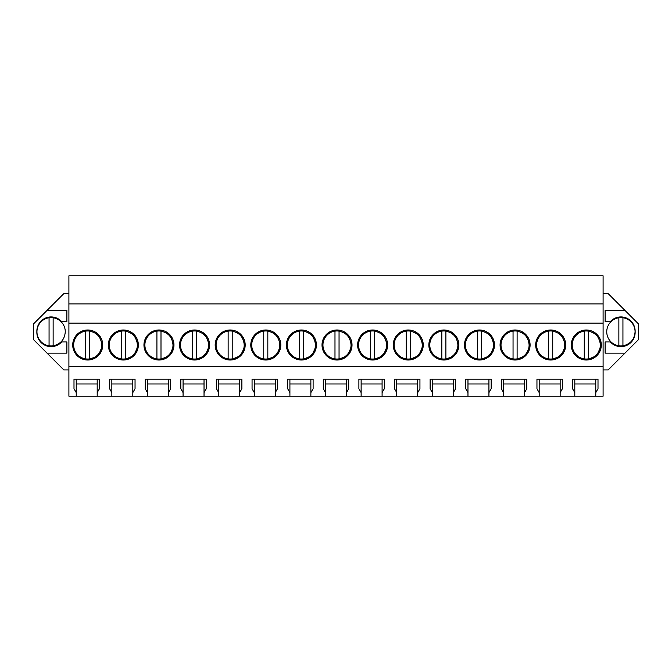 <?xml version="1.0" encoding="UTF-8"?>
<svg xmlns="http://www.w3.org/2000/svg" width="672" height="672" viewBox="0 0 672 672"><rect width="100%" height="100%" fill="white"/><g stroke="black" fill="none" stroke-linecap="round" stroke-linejoin="round"><path stroke-width="1.01" d="M68.905 303.895L603.095 303.895L603.095 275.814L68.905 275.814L68.905 396.186L76.23 396.186L76.23 392.624L73.996 388.744L73.996 379.21L99.431 379.21L99.431 388.744L97.196 392.624L97.196 379.21L99.431 379.21M68.905 369.936L63.823 369.936L33.6 339.713L33.6 323.837L63.823 293.622L68.905 293.622M603.095 303.895L603.095 396.186L574.804 396.186L574.804 392.624L572.569 388.744L572.569 379.21L598.004 379.21L598.004 388.744L595.77 392.624L595.77 379.21L598.004 379.21M603.095 293.622L608.177 293.622L638.4 323.837L638.4 339.713L624.968 353.144L605.128 353.144L605.128 341.956L610.344 341.956A14.246 14.246 0 0 0 635.132 331.775A14.246 14.246 0 0 0 610.344 321.602L605.128 321.602L605.128 310.414L624.968 310.414M603.095 369.936L608.177 369.936L624.968 353.144M76.23 396.186L574.804 396.186M97.196 396.186L97.196 392.624M111.846 396.186L111.846 392.624L109.603 388.744L109.603 379.21L135.047 379.21L135.047 388.744L132.804 392.624L132.804 379.21L135.047 379.21M132.804 396.186L132.804 392.624M147.462 396.186L147.462 392.624L145.219 388.744L145.219 379.21L170.654 379.21L170.654 388.744L168.42 392.624L168.42 379.21L170.654 379.21M168.42 396.186L168.42 392.624M183.07 396.186L183.07 392.624L180.835 388.744L180.835 379.21L206.27 379.21L206.27 388.744L204.028 392.624L204.028 379.21L206.27 379.21M204.028 396.186L204.028 392.624M218.686 396.186L218.686 392.624L216.443 388.744L216.443 379.21L241.878 379.21L241.878 388.744L239.644 392.624L239.644 379.21L241.878 379.21M239.644 396.186L239.644 392.624M254.293 396.186L254.293 392.624L252.059 388.744L252.059 379.21L277.494 379.21L277.494 388.744L275.26 392.624L275.26 379.21L277.494 379.21M275.26 396.186L275.26 392.624M289.909 396.186L289.909 392.624L287.666 388.744L287.666 379.21L313.11 379.21L313.11 388.744L310.867 392.624L310.867 379.21L313.11 379.21M310.867 396.186L310.867 392.624M325.517 396.186L325.517 392.624L323.282 388.744L323.282 379.21L348.718 379.21L348.718 388.744L346.483 392.624L346.483 379.21L348.718 379.21M346.483 396.186L346.483 392.624M361.133 396.186L361.133 392.624L358.89 388.744L358.89 379.21L384.334 379.21L384.334 388.744L382.091 392.624L382.091 379.21L384.334 379.21M382.091 396.186L382.091 392.624M396.74 396.186L396.74 392.624L394.506 388.744L394.506 379.21L419.941 379.21L419.941 388.744L417.707 392.624L417.707 379.21L419.941 379.21M417.707 396.186L417.707 392.624M432.356 396.186L432.356 392.624L430.122 388.744L430.122 379.21L455.557 379.21L455.557 388.744L453.314 392.624L453.314 379.21L455.557 379.21M453.314 396.186L453.314 392.624M467.972 396.186L467.972 392.624L465.73 388.744L465.73 379.21L491.165 379.21L491.165 388.744L488.93 392.624L488.93 379.21L491.165 379.21M488.93 396.186L488.93 392.624M503.58 396.186L503.58 392.624L501.346 388.744L501.346 379.21L526.781 379.21L526.781 388.744L524.538 392.624L524.538 379.21L526.781 379.21M524.538 396.186L524.538 392.624M539.196 396.186L539.196 392.624L536.953 388.744L536.953 379.21L562.397 379.21L562.397 388.744L560.154 392.624L560.154 379.21L562.397 379.21M560.154 396.186L560.154 392.624M595.77 396.186L595.77 392.624M68.905 366.45L603.095 366.45M68.905 323.114L603.095 323.114M87.73 329.994A15.011 15.011 0 0 0 72.719 345.005A15.011 15.011 0 0 0 87.73 360.016A15.011 15.011 0 0 0 102.74 345.005A15.011 15.011 0 0 0 87.73 329.994L98.314 334.37L102.74 344.929M479.464 360.016A15.011 15.011 0 0 0 494.474 345.005A15.011 15.011 0 0 0 479.464 329.994A15.011 15.011 0 0 0 464.461 345.005A15.011 15.011 0 0 0 479.464 360.016L490.048 355.639L494.474 345.08M515.08 360.016A15.011 15.011 0 0 0 530.09 345.005A15.011 15.011 0 0 0 515.08 329.994A15.011 15.011 0 0 0 500.069 345.005A15.011 15.011 0 0 0 515.08 360.016L525.664 355.639L530.09 345.08M265.793 360.016A15.011 15.011 0 0 0 280.804 345.005A15.011 15.011 0 0 0 265.793 329.994A15.011 15.011 0 0 0 250.782 345.005A15.011 15.011 0 0 0 265.793 360.016L276.377 355.639L280.804 345.08M194.569 329.994A15.011 15.011 0 0 0 179.558 345.005A15.011 15.011 0 0 0 194.569 360.016A15.011 15.011 0 0 0 209.58 345.005A15.011 15.011 0 0 0 194.569 329.994L205.153 334.37L209.58 344.929M230.177 329.994A15.011 15.011 0 0 0 215.174 345.005A15.011 15.011 0 0 0 230.177 360.016A15.011 15.011 0 0 0 245.188 345.005A15.011 15.011 0 0 0 230.177 329.994L240.761 334.37L245.188 344.929M123.346 360.016A15.011 15.011 0 0 0 138.348 345.005A15.011 15.011 0 0 0 123.346 329.994A15.011 15.011 0 0 0 108.335 345.005A15.011 15.011 0 0 0 123.346 360.016L133.93 355.639L138.348 345.08M158.953 329.994A15.011 15.011 0 0 0 143.951 345.005A15.011 15.011 0 0 0 158.953 360.016A15.011 15.011 0 0 0 173.964 345.005A15.011 15.011 0 0 0 158.953 329.994L169.537 334.37L173.964 344.929M372.632 329.994A15.011 15.011 0 0 0 357.622 345.005A15.011 15.011 0 0 0 372.632 360.016A15.011 15.011 0 0 0 387.635 345.005A15.011 15.011 0 0 0 372.632 329.994L383.216 334.37L387.635 344.929M337.016 329.994A15.011 15.011 0 0 0 322.006 345.005A15.011 15.011 0 0 0 337.016 360.016A15.011 15.011 0 0 0 352.027 345.005A15.011 15.011 0 0 0 337.016 329.994L347.6 334.37L352.027 344.929M301.409 329.994A15.011 15.011 0 0 0 286.398 345.005A15.011 15.011 0 0 0 301.409 360.016A15.011 15.011 0 0 0 316.411 345.005A15.011 15.011 0 0 0 301.409 329.994L311.984 334.37L316.411 344.929M408.24 329.994A15.011 15.011 0 0 0 393.238 345.005A15.011 15.011 0 0 0 408.24 360.016A15.011 15.011 0 0 0 423.251 345.005A15.011 15.011 0 0 0 408.24 329.994L418.824 334.37L423.251 344.929M550.696 329.994A15.011 15.011 0 0 0 535.685 345.005A15.011 15.011 0 0 0 550.696 360.016A15.011 15.011 0 0 0 565.698 345.005A15.011 15.011 0 0 0 550.696 329.994L561.271 334.37L565.698 344.929M443.856 329.994A15.011 15.011 0 0 0 428.845 345.005A15.011 15.011 0 0 0 443.856 360.016A15.011 15.011 0 0 0 458.867 345.005A15.011 15.011 0 0 0 443.856 329.994L454.44 334.37L458.858 344.929M586.303 360.016A15.011 15.011 0 0 0 601.314 345.005A15.011 15.011 0 0 0 586.303 329.994A15.011 15.011 0 0 0 571.292 345.005A15.011 15.011 0 0 0 586.303 360.016L596.887 355.639L601.314 345.08M47.032 310.414L66.872 310.414L66.872 321.602L61.656 321.602A14.246 14.246 0 0 0 36.868 331.775A14.246 14.246 0 0 0 61.656 341.956L66.872 341.956L66.872 353.144L47.032 353.144M66.872 321.602L61.656 321.602M560.154 379.21L539.196 379.21L539.196 392.624L539.196 383.972L560.154 383.972M524.538 379.21L503.58 379.21L503.58 392.624L503.58 383.972L524.538 383.972M488.93 379.21L467.972 379.21L467.972 392.624L467.972 383.972L488.93 383.972M453.314 379.21L432.356 379.21L432.356 392.624L432.356 383.972L453.314 383.972M417.707 379.21L396.74 379.21L396.74 392.624L396.74 383.972L417.707 383.972M382.091 379.21L361.133 379.21L361.133 392.624L361.133 383.972L382.091 383.972M346.483 379.21L325.517 379.21L325.517 392.624L325.517 383.972L346.483 383.972M310.867 379.21L289.909 379.21L289.909 392.624L289.909 383.972L310.867 383.972M275.26 379.21L254.293 379.21L254.293 392.624L254.293 383.972L275.26 383.972M239.644 379.21L218.686 379.21L218.686 392.624L218.686 383.972L239.644 383.972M204.028 379.21L183.07 379.21L183.07 392.624L183.07 383.972L204.028 383.972M168.42 379.21L147.462 379.21L147.462 392.624L147.462 383.972L168.42 383.972M132.804 379.21L111.846 379.21L111.846 392.624L111.846 383.972L132.804 383.972M76.23 392.624L76.23 379.21L73.996 379.21M574.804 392.624L574.804 379.21L572.569 379.21M97.196 379.21L76.23 379.21M111.846 379.21L109.603 379.21M147.462 379.21L145.219 379.21M183.07 379.21L180.835 379.21M218.686 379.21L216.443 379.21M254.293 379.21L252.059 379.21M289.909 379.21L287.666 379.21M325.517 379.21L323.282 379.21M361.133 379.21L358.89 379.21M396.74 379.21L394.506 379.21M432.356 379.21L430.122 379.21M467.972 379.21L465.73 379.21M503.58 379.21L501.346 379.21M539.196 379.21L536.953 379.21M595.77 379.21L574.804 379.21M87.73 360.016L98.314 355.639L102.74 345.08M494.474 344.929L490.048 334.37L479.464 329.994M530.09 344.929L525.664 334.37L515.08 329.994M280.804 344.929L276.377 334.37L265.793 329.994M194.569 360.016L205.153 355.639L209.58 345.08M230.177 360.016L240.761 355.639L245.188 345.08M138.348 344.929L133.93 334.37L123.346 329.994M158.953 360.016L169.537 355.639L173.964 345.08M372.632 360.016L383.216 355.639L387.635 345.08M337.016 360.016L347.6 355.639L352.027 345.08M301.409 360.016L311.984 355.639L316.411 345.08M408.24 360.016L418.824 355.639L423.251 345.08M550.696 360.016L561.271 355.639L565.698 345.08M443.856 360.016L454.44 355.639L458.858 345.08M601.314 344.929L596.887 334.37L586.303 329.994M97.196 383.972L76.23 383.972M595.77 383.972L574.804 383.972M85.697 358.89A14.028 14.028 0 0 1 85.697 331.12A14.028 14.028 0 0 1 89.762 331.12C97.188 332.791 101.186 337.42 101.758 345.005A14.028 14.028 0 0 1 85.697 358.89L85.697 331.12M89.762 331.12L89.762 358.89M121.304 358.89A14.028 14.028 0 0 1 121.304 331.12A14.028 14.028 0 0 1 125.378 331.12C132.804 332.791 136.802 337.42 137.374 345.005A14.028 14.028 0 0 1 121.304 358.89L121.304 331.12M125.378 331.12L125.378 358.89M156.92 358.89A14.028 14.028 0 0 1 156.92 331.12A14.028 14.028 0 0 1 160.994 331.12C168.412 332.791 172.41 337.42 172.99 345.005A14.028 14.028 0 0 1 156.92 358.89L156.92 331.12M160.994 331.12L160.994 358.89M192.536 358.89A14.028 14.028 0 0 1 192.536 331.12A14.028 14.028 0 0 1 196.602 331.12C204.028 332.791 208.026 337.42 208.597 345.005A14.028 14.028 0 0 1 192.536 358.89L192.536 331.12M196.602 331.12L196.602 358.89M228.144 358.89A14.028 14.028 0 0 1 228.144 331.12A14.028 14.028 0 0 1 232.218 331.12C239.635 332.791 243.634 337.42 244.213 345.005A14.028 14.028 0 0 1 228.144 358.89L228.144 331.12M232.218 331.12L232.218 358.89M263.76 358.89A14.028 14.028 0 0 1 263.76 331.12A14.028 14.028 0 0 1 267.826 331.12C275.251 332.791 279.25 337.42 279.821 345.005A14.028 14.028 0 0 1 263.76 358.89L263.76 331.12M267.826 331.12L267.826 358.89M299.368 358.89A14.028 14.028 0 0 1 299.368 331.12A14.028 14.028 0 0 1 303.442 331.12C310.859 332.791 314.857 337.42 315.437 345.005A14.028 14.028 0 0 1 299.368 358.89L299.368 331.12M303.442 331.12L303.442 358.89M334.984 358.89A14.028 14.028 0 0 1 334.984 331.12A14.028 14.028 0 0 1 339.049 331.12C346.475 332.791 350.473 337.42 351.044 345.005A14.028 14.028 0 0 1 334.984 358.89L334.984 331.12M339.049 331.12L339.049 358.89M370.591 358.89A14.028 14.028 0 0 1 370.591 331.12A14.028 14.028 0 0 1 374.665 331.12C382.091 332.791 386.089 337.42 386.66 345.005A14.028 14.028 0 0 1 370.591 358.89L370.591 331.12M374.665 331.12L374.665 358.89M406.207 358.89A14.028 14.028 0 0 1 406.207 331.12A14.028 14.028 0 0 1 410.281 331.12C417.698 332.791 421.697 337.42 422.276 345.005A14.028 14.028 0 0 1 406.207 358.89L406.207 331.12M410.281 331.12L410.281 358.89M441.823 358.89A14.028 14.028 0 0 1 441.823 331.12A14.028 14.028 0 0 1 445.889 331.12C453.314 332.791 457.313 337.42 457.884 345.005A14.028 14.028 0 0 1 441.823 358.89L441.823 331.12M445.889 331.12L445.889 358.89M477.431 358.89A14.028 14.028 0 0 1 477.431 331.12A14.028 14.028 0 0 1 481.505 331.12C488.922 332.791 492.92 337.42 493.5 345.005A14.028 14.028 0 0 1 477.431 358.89L477.431 331.12M481.505 331.12L481.505 358.89M513.047 358.89A14.028 14.028 0 0 1 513.047 331.12A14.028 14.028 0 0 1 517.112 331.12C524.538 332.791 528.536 337.42 529.108 345.005A14.028 14.028 0 0 1 513.047 358.89L513.047 331.12M517.112 331.12L517.112 358.89M548.654 358.89A14.028 14.028 0 0 1 548.654 331.12A14.028 14.028 0 0 1 552.728 331.12C560.146 332.791 564.144 337.42 564.724 345.005A14.028 14.028 0 0 1 548.654 358.89L548.654 331.12M552.728 331.12L552.728 358.89M584.27 358.89A14.028 14.028 0 0 1 584.27 331.12A14.028 14.028 0 0 1 588.336 331.12C595.762 332.791 599.76 337.42 600.331 345.005A14.028 14.028 0 0 1 584.27 358.89L584.27 331.12M588.336 331.12L588.336 358.89M65.276 331.775A14.179 14.179 0 0 0 49.064 317.747A14.179 14.179 0 0 0 49.064 345.803A14.179 14.179 0 0 0 53.138 345.803C60.648 344.123 64.697 339.452 65.276 331.775M53.138 345.803L53.138 317.747M49.064 317.747L49.064 345.803M635.074 331.775A14.179 14.179 0 0 0 618.862 317.747A14.179 14.179 0 0 0 618.862 345.803A14.179 14.179 0 0 0 622.936 345.803C630.445 344.123 634.494 339.452 635.074 331.775M622.936 345.803L622.936 317.747M618.862 317.747L618.862 345.803"/></g></svg>
